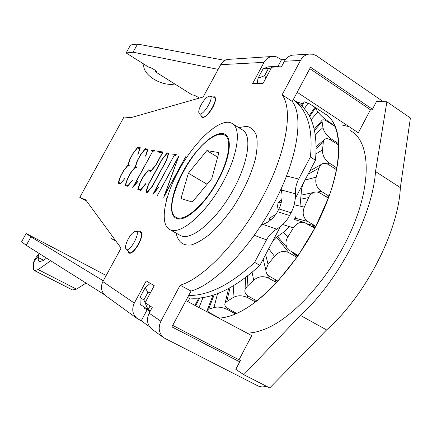 <?xml version="1.0" encoding="UTF-8"?>
<svg xmlns="http://www.w3.org/2000/svg" width="432" height="432" viewBox="0 0 432 432"><rect width="100%" height="100%" fill="white"/><g stroke="black" fill="none" stroke-linecap="round" stroke-linejoin="round"><path stroke-width="0.65" d="M150.32 283.37L145.271 287.555L147.836 292.588L150.638 292.372M147.836 292.588L143.872 299.959L139.963 297.41L140.216 304.371L148.073 309.658L150.066 305.942M139.963 297.41L145.271 287.555M154.116 285.908L153.943 285.509M143.872 299.959L148.073 309.658L150.374 310.851M370.44 109.771L309.809 68.645L297.184 92.281L358.339 132.791L370.44 109.771L372.119 109.841L376.499 101.515L386.872 101.795L375.516 171.531C372.627 215.363 338.828 280.708 300.429 315.43L243.778 374.684L235.791 369.301L240.403 360.526L172.714 325.388L185.938 300.618L251.748 335.588L239.085 359.678M341.631 124.951L349.024 126.625M263.083 68.861L268.358 68.65L264.562 75.697L258.007 78.289L263.083 68.861L268.088 66.83L278.78 66.371L275.783 67.025M264.562 75.697L266.009 77.9M257.18 83.495L258.007 78.289M268.358 68.65L271.334 68.002M278.489 66.911L278.78 66.371L279.526 66.868M201.085 104.819C204.471 99.095 207.441 96.206 209.995 96.152C214.817 97.049 202.678 116.953 199.325 113.659C198.18 112.277 198.763 109.328 201.085 104.819M201.847 116.435L202.338 116.888C206.334 119.626 218.857 99.117 214.218 97.416L209.995 96.152M128.261 238.923C131.301 233.701 133.925 231.136 136.15 231.228C140.994 232.189 129.638 252.925 126.171 249.448C124.891 247.703 125.588 244.193 128.261 238.923M129.017 252.234L129.4 252.536C133.499 255.431 145.184 234.068 140.497 232.27L140.071 232.13M243.778 374.684L269.725 387.931L326.597 329.924C365.256 296.071 398.417 231.514 400.361 187.645L410.4 117.985L386.872 101.795M400.361 187.645L375.516 171.531M326.597 329.924L300.429 315.43M302.373 103.691L295.742 101.498M325.485 114.151L309.863 103.961L304.274 101.817L303.21 102.136M326.651 114.944C330.215 117.531 333.05 121.268 335.151 126.16L327.532 120.874C322.92 117.531 319.707 114.496 317.909 111.764L314.788 107.568C314.717 107.179 316.337 108.103 319.642 110.333L326.705 114.988M335.243 126.387C337.311 131.339 338.494 137.349 338.807 144.412L338.148 143.446L331.144 138.893C326.527 135.4 323.806 131.636 322.974 127.613L321.921 120.463C322.591 119.232 324.599 119.696 327.942 121.867L335.227 126.533M338.499 145.006L338.823 144.736C339.082 151.853 338.396 159.808 336.755 168.593L336.236 167.497L329.071 162.929C324.459 159.338 322.277 154.996 322.526 149.899L323.293 142.301L324.027 139.936C325.523 138.154 327.91 138.283 331.193 140.324L338.693 144.995M321.127 191.246C316.526 187.645 314.89 182.941 316.224 177.136L318.827 168.194L320.895 164.624C323.093 162.869 325.701 162.896 328.725 164.705L335.896 169.274L336.679 168.993C334.989 177.822 332.365 187.142 328.811 196.954L328.428 195.777L321.127 191.246L317.509 192.1M307.762 221.449C303.178 217.917 302.033 213.138 304.322 207.112L309.339 196.16L310.991 194.108L313.448 192.515C315.781 191.63 318.092 191.867 320.393 193.228L327.704 197.759L328.649 197.402L315.43 227.092L315.166 225.909L307.762 221.449L295.018 218.182M281.237 202.619L278.046 202.694L281.075 199.714M278.267 210.206L277.555 206.545L278.046 202.694M290.11 250.776L287.086 247.73C285.358 244.366 285.584 240.829 287.766 237.125L293.366 227.891C296.222 223.479 299.943 221.697 304.528 222.545L314.113 227.912L315.193 227.54L297.751 256.23L297.572 255.123L290.11 250.776M270.961 219.677L269.541 218.743L269.876 218.349L272.23 216.335L275.33 215.012M268.769 221.384L269.541 218.743M292.351 252.077L296.282 256.97L297.459 256.651L277.414 281.696L277.279 280.724L269.816 276.507C267.235 274.957 265.912 272.808 265.847 270.065L268.067 264.379L274.466 256.3C278.726 251.527 283.511 250.306 288.819 252.628L276.469 237.087M296.282 256.97L288.819 252.628M275.27 279.585L275.881 282.242L277.096 282.037C270.14 289.537 263.212 295.952 256.327 301.282L256.198 300.494L248.778 296.422C245.624 294.57 244.382 292.264 245.047 289.499L247.093 286.448L253.681 280.217C258.142 276.453 263.056 275.729 268.412 278.035L267.71 274.844M275.881 282.242L268.412 278.035M236.509 313.373L228.857 309.069C225.45 307.152 224.197 305.17 225.104 303.134L226.735 301.601L232.934 297.67C237.238 295.229 242.06 295.175 247.396 297.502L247.514 295.601M254.902 299.786L254.81 301.568L256.014 301.525C249.145 306.785 242.59 310.808 236.353 313.583L236.439 313.211M254.81 301.568L247.396 297.502M219.154 318.001L211.61 313.886C208.094 312.001 206.712 310.543 207.452 309.523L213.986 307.53C217.825 306.553 222.367 307.255 227.61 309.636L227.891 308.502M235.186 312.471L234.922 313.567L236.066 313.708C229.856 316.418 224.181 317.876 219.04 318.071M234.922 313.567L227.61 309.636M218.921 317.779L218.808 318.076C224.041 317.92 229.846 316.445 236.212 313.648C265.426 301.147 304.144 256.014 324.189 208.656C344.374 161.266 342.333 122.24 323.93 113.254M218.927 152.577L211.761 178.664L192.294 202.019L180.976 198.536L188.363 173.205L206.863 150.59L218.927 152.577M206.863 150.59L217.669 157.151M188.363 173.205L207.09 184.275M210.249 138.645C186.408 154.197 161.401 210.962 176.315 217.431C184.016 221.913 202.511 206.75 215.638 184.118C228.874 161.546 232.546 138.688 224.408 134.951C220.86 133.31 216.14 134.541 210.249 138.645M350.033 130.502C369.365 140.152 372.568 179.426 353.036 226.357C333.655 273.256 294.894 317.374 264.946 329.108C258.428 331.733 252.45 333.056 247.007 333.072M267.338 222.334C271.706 219.553 275.087 216.005 277.468 211.696L278.91 208.969C281.124 204.601 282.161 199.822 282.015 194.638L281.189 188.789M295.304 198.391L315.452 160.261L310.414 156.924L298.706 179.042C296.293 183.697 295.18 188.617 295.385 193.806L295.304 198.391L294.478 203.693L292.901 208.84L291.119 212.749L288.025 218.3L284.834 222.512L281.108 226.12L276.68 229.181C272.425 231.644 269.033 235.208 266.517 239.879L254.302 235.31M261.036 225.418L267.332 222.329M188.644 295.558C208.769 295.585 230.764 284.521 254.615 262.37L266.517 239.879M310.414 156.924C313.205 129.011 307.481 109.933 293.231 99.684M254.615 262.37L259.886 265.405L280.309 226.762M289.386 226.633L283.743 232.108L275.972 237.514L273.402 240.338L271.739 242.978M296.217 215.908L294.754 218.689M303.793 182.32L302.557 185.177L301.622 188.968L300.008 206.123M295.164 101.158C311.423 110.743 318.19 130.448 315.452 160.261M259.886 265.405C232.978 289.964 208.834 300.748 187.466 297.756M120.344 183.913L120.479 183.514M118.584 182.439L120.852 183.163L124.999 178.303L120.485 183.956L118.093 183.19L120.236 176.715L123.601 170.564L127.861 165.191L129.838 159.176L133.186 153.052L137.754 147.258L140.292 147.739L137.857 154.532L139.806 148.505L137.403 148.041L133.191 153.382L130.14 158.949L128.228 164.813L129.389 165.105L128.963 165.877L127.807 165.58L123.601 170.905L120.555 176.461L118.584 182.439L120.733 183.649M127.861 165.191L128.984 165.839M128.228 164.813L129.233 165.391M137.754 147.258L139.822 148.484M164.257 195.755L185.614 156.778L163.685 197.262L178.454 157.037L157.459 195.313L179.037 155.525L164.441 195.863M166.898 198.855L166.406 198.698L166.892 197.797L167.179 197.888M166.892 197.797L167.162 197.953M167.211 152.842L168.755 153.139L166.676 160.099L152.442 186.289L147.317 192.569L145.859 192.105L148.063 184.988L162.124 159.143L167.211 152.842L168.593 153.668M168.221 153.965L166.828 153.695L162.14 159.505L148.424 184.718L146.389 191.279L147.706 191.7L152.431 185.906L166.298 160.385L168.221 153.965L168.464 154.105M146.389 191.279L147.739 192.051M175.451 155.353L175.802 155.39M174.155 155.104L172.741 154.834L173.2 153.981L176.256 154.559L175.786 155.417L174.361 155.142L153.835 192.947L158.312 187.456L158.101 188.163L152.847 194.346L174.328 155.207M173.2 153.981L175.468 155.326M148.478 169.906L151.211 170.591L155.817 164.889L162.378 152.842L156.87 151.783L157.313 150.968L163.021 152.048L155.849 165.218L150.827 171.439L148.111 170.748L143.559 176.396L140.335 182.32L138.321 188.714L140.897 189.535L145.606 183.697L145.395 184.378L140.513 190.388L137.797 189.513L139.984 182.585L143.554 176.035L148.478 169.906L150.973 171.261M159.478 152.285L162.583 152.852M157.313 150.968L159.494 152.258M140.168 190.274L140.303 189.848M138.321 188.714L140.778 190.058M152.69 150.979L151.438 150.741L151.875 149.936L154.575 150.449L154.132 151.254L152.869 151.016L133.504 186.527L137.651 181.348L137.441 182.012L132.586 187.844L152.842 151.07M151.875 149.936L154.024 151.211M145.282 148.689L147.938 149.191L145.93 155.596L145.481 156.152L147.442 149.969L144.931 149.488L140.589 154.948L137.479 160.645L135.551 166.655L136.766 166.957L136.334 167.751L135.119 167.443L130.788 172.881L127.683 178.573L125.696 184.702L128.066 185.458L132.343 180.49L127.694 186.273L125.188 185.468L127.354 178.826L130.788 172.535L135.173 167.038L137.16 160.877L140.584 154.607L145.282 148.689L147.69 149.99M135.551 166.655L136.598 167.26M135.173 167.038L136.35 167.724M127.489 186.208L127.618 185.798M125.696 184.702L127.953 185.954M39.085 253.4L38.329 256.003L33.696 262.175L34.409 259.664L35.402 258.336M33.696 262.175L33.334 268.067L33.707 269.676L34.506 270.594L38.21 269.595L50.711 260.723M34.506 270.594L72.468 289.931L76.469 289.138L86.125 283.041M46.602 258.131L43.168 260.604L39.371 261.657L38.308 259.907L38.329 256.003M58.277 250.409L57.699 250.15M57.856 250.031L104.836 274.801M104.468 294.732L26.282 245.333L30.958 236.866L103.297 280.816M103.054 293.706L103.27 293.306M58.315 250.344L26.179 233.512L21.6 241.785L26.282 245.333M266.263 386.165C263.25 387.218 260.41 387.094 257.731 385.792L163.777 337.781C158.884 333.347 157.928 327.823 160.898 321.203L180.16 285.223C203.483 278.408 239.144 241.412 262.796 196.803C286.535 152.21 293.409 109.663 282.112 94.786L300.521 60.404C302.513 56.862 305.332 54.761 308.977 54.092L312.946 54.232L316.138 55.55L383.357 101.698M149.661 326.857L141.232 320.776L137.041 318.438C132.467 314.302 131.56 309.182 134.309 303.08L146.232 280.962L154.24 285.682L145.098 302.675L152.242 307.373L149.126 313.178C146.248 319.567 147.188 324.913 151.94 329.216L152.431 329.573M106.223 275.432L104.873 274.725M30.958 236.866L26.179 233.512M174.836 84.013C161.244 86.708 141.604 74.282 143.91 64.136M155.839 47.482L158.36 47.201L159.149 48.103M218.165 69.363L133.056 52.207L126.128 52.952L148.851 67.246C150.325 67.025 157.545 71.377 156.546 71.885L155.693 71.971L155.596 70.61M155.693 71.971L192.245 94.959L192.931 94.97C194.654 95.299 196.781 96.336 199.319 98.086M239.706 361.849L171.914 326.884L191.041 291.065C214.682 284.521 250.463 247.898 273.931 203.499C297.497 159.116 303.95 116.548 292.28 101.466L310.565 67.225L372.433 109.247M126.128 52.952L130.534 44.993L137.554 44.069L224.964 60.399M133.056 52.207L137.554 44.069M294.451 55.042L292.61 55.161C289.067 55.809 286.324 57.845 284.391 61.268L281.426 66.787L271.766 67.192L263.023 83.457L252.65 83.522L264.055 62.354C265.912 59.081 268.553 57.132 271.971 56.511L274.639 56.457L276.734 56.938L281.507 59.729L285.536 59.497M229.597 59.287L227.966 59.395C224.824 59.956 222.41 61.722 220.714 64.676L203.164 96.984L130.837 117.688L124 117.002L79.79 197.359L85.693 199.843L121.063 248.114L102.848 281.637C100.359 287.129 101.207 291.757 105.392 295.531L105.824 295.844M86.643 201.145L79.79 197.359M138.764 231.827L140.848 231.644C142.69 233.41 141.961 237.6 138.667 244.215C134.833 250.727 131.63 253.719 129.055 253.174L128.072 251.305M212.657 96.935L214.596 96.811C216.259 98.199 215.654 101.72 212.787 107.384C208.516 114.507 204.914 117.882 201.976 117.499L201.042 115.549M145.033 307.611L144.607 308.41L147.166 309.733L141.232 320.776M191.041 291.065L180.16 285.223M147.166 309.733L149.958 311.623M277.916 66.409L281.507 59.729M292.28 101.466L282.112 94.786M218.214 180.171C205.103 205.087 184.005 223.42 175.927 218.144C167.794 214.164 171.418 192.667 182.828 171.909C195.296 148.376 215.935 129.254 224.84 134.26C232.67 137.619 230.067 158.431 218.214 180.171M178.578 170.915C164.192 197.051 159.424 224.413 169.798 229.57C179.604 235.381 203.477 216.016 220.514 186.651C237.681 157.351 242.244 127.964 231.79 123.255C220.347 116.959 194.27 141.329 178.578 170.915M115.036 240.646L115.927 241.105M115.819 240.959L111.515 238.734C110.759 238.248 110.684 236.914 111.262 234.738M308.135 103.054L304.306 108.734M301.909 106.218L304.274 101.817M317.909 111.764L311.137 119.691M327.121 121.349L327.532 120.874M309.614 116.537L315.306 108.254M322.974 127.613L315.322 134.433M330.188 139.73L331.144 138.893M314.561 130.356L321.948 121.91M322.526 149.899L316.062 153.803M327.31 163.955L329.071 162.929M316.273 148.343L323.293 142.301M316.224 177.136L304.992 180.058M308.038 174.29L318.827 168.194M304.322 207.112L294.208 204.795M301.261 199.103L308.605 197.586M287.766 237.125L283.5 232.297M282.857 224.564L293.366 227.891M268.067 264.379L265.631 254.529M268.726 248.681L274.466 256.3M247.093 286.448L247.585 276.124M252.131 272.414L253.681 280.217M226.735 301.601L230.018 287.825M233.831 285.638L232.934 297.67M208.656 308.999L214.164 294.84M217.539 293.636L213.986 307.53M195.61 305.759L199.703 298.01M203.029 297.583L199.017 307.568M210.654 313.756L210.784 313.432M217.949 317.255L217.836 317.547M189.853 298.058L187.909 301.671M334.908 126.441L335.151 126.16M338.24 144.904L338.807 144.412M335.74 169.171L336.755 168.593M336.679 168.993L336.042 169.344M327.046 197.354L328.811 196.954M328.649 197.402L327.499 197.635M310.635 225.823L315.43 227.092M315.193 227.54L311.774 226.508M295.99 254.2L297.751 256.23M297.459 256.651L295.029 253.638M277.15 280.649L277.414 281.696M277.096 282.037L276.723 280.406M256.354 300.607L256.327 301.282M256.014 301.525L256.073 300.429M236.066 313.708L236.228 313.038M334.368 125.372L333.968 125.831M338.148 143.446L337.225 144.245M336.236 167.497L334.589 168.437M328.428 195.777L325.555 196.43M315.166 225.909L307.39 223.873M295.385 193.806L281.405 189.972M291.119 212.749L278.91 208.969M298.706 179.042L286.578 176.051M276.68 229.181L263.115 224.462M289.645 215.536L277.468 211.696M38.21 269.595L76.469 289.138M38.216 257.51L43.6 260.291M156.325 71.95L156.535 71.561M134.309 303.08L102.848 281.637M160.898 321.203L149.126 313.178M284.391 61.268L300.521 60.404M220.714 64.676L264.055 62.354M176.153 233.134C177.903 241.898 183.233 246.191 191.554 244.847C197.581 242.908 204.26 238.869 211.599 232.729C219.094 225.482 226.39 216.815 233.485 206.728C243.907 190.409 251.208 174.506 255.393 159.014C257.288 149.602 257.65 141.772 256.473 135.524C254.459 130.405 251.203 127.332 246.715 126.306L238.723 127.602M233.01 124.022L242.001 129.659C252.709 134.536 248.459 163.96 231.379 193.104C214.429 222.318 190.388 241.418 180.306 235.462L179.15 234.814M199.325 113.659L202.127 116.748M215.471 98.21L214.412 97.546M203.413 117.553L202.338 116.888M126.171 249.448L129.184 252.391M136.15 231.228L140.254 232.173M141.734 232.956L140.497 232.27M130.631 253.201L129.4 252.536M303.329 101.914L301.315 105.662M315.76 107.854L309.863 103.961M314.712 107.671L309.177 115.727M321.835 120.56L314.291 129.195M323.924 140.022L316.278 146.615M320.776 164.695L309.82 170.921M313.34 192.537L301.466 195.07M277.36 236.39L287.053 247.698M304.474 222.529L294.316 219.499M263.207 259.124L265.82 269.935M245.635 277.625L245.052 289.364M228.582 288.603L225.131 303.01M213.03 295.207L207.495 309.404M198.747 298.102L194.902 305.381M227.599 136.928L225.277 135.491M178.94 218.916L176.315 217.431M34.409 259.664L39.026 253.514M158.609 47.363L160.013 48.265M151.94 329.216L163.777 337.781M105.392 295.531L137.041 318.438M271.971 56.511L227.966 59.395M308.977 54.092L292.61 55.161M225.725 134.811L224.84 134.26M180.306 235.462L169.798 229.57"/></g></svg>
